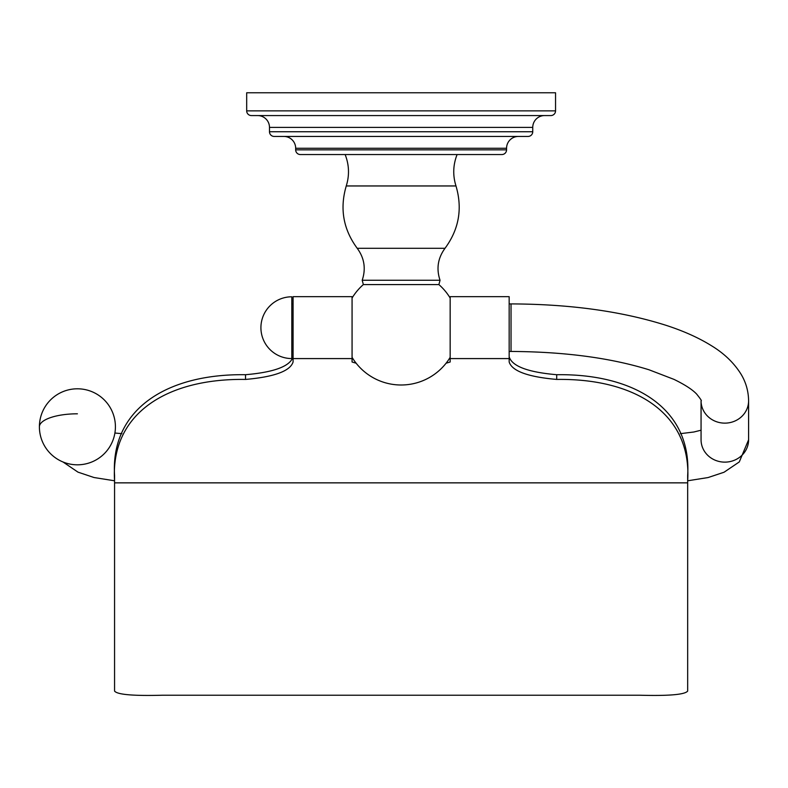<?xml version="1.0" encoding="UTF-8"?>
<svg xmlns="http://www.w3.org/2000/svg" width="788" height="788" viewBox="0 0 788 788"><rect width="100%" height="100%" fill="white"/><g stroke="black" fill="none" stroke-linecap="round" stroke-linejoin="round"><path stroke-width="1.18" d="M555.55 110.872L555.55 92.767L246.683 92.767L246.683 110.872A4.708 4.708 0 0 0 251.392 115.57L550.851 115.57A4.708 4.708 0 0 0 555.55 110.872L246.683 110.872M550.851 115.57L251.392 115.57M544.577 115.57A11.82 11.82 0 0 0 532.747 127.4L532.747 131.744L269.486 131.744L269.486 127.4A11.82 11.82 0 0 0 257.666 115.57M528.049 136.442L274.194 136.442L528.049 136.442A4.708 4.708 0 0 0 532.747 131.744M274.194 136.442A4.708 4.708 0 0 1 269.486 131.744M518.396 136.442A11.82 11.82 0 0 0 506.566 148.272L506.566 149.838L295.667 149.838L295.667 148.272A11.82 11.82 0 0 0 283.847 136.442M501.867 154.547L300.376 154.547L501.867 154.547A4.708 4.708 0 0 0 506.566 149.838M300.376 154.547A4.708 4.708 0 0 1 295.667 149.838M450.165 298.031A57.307 57.307 0 0 0 438.886 284.576L440.039 280.262L362.204 280.262C366.046 268.757 364.391 258.1 357.22 248.299L445.013 248.299C458.98 229.338 462.635 208.554 455.986 185.958L346.257 185.958C349.567 175.36 349.192 164.889 345.134 154.547M362.204 280.262L363.357 284.576L438.886 284.576M352.069 358.579L293.077 358.579L293.077 296.672L352.069 296.672L352.069 362.007L356.156 363.219M509.166 356.797C512.052 366.243 527.901 372.212 556.712 374.714C634.261 373.561 691.805 408.46 687.668 475.43L687.668 480.808C691.943 413.296 634.793 378.24 556.712 379.432C527.901 376.891 512.052 371.079 509.166 361.997L509.166 296.672L450.165 296.672L450.165 362.007L446.077 363.219M687.668 480.808L687.668 691.076C684.939 694.612 669.091 695.991 640.132 695.233L162.101 695.233C133.142 695.991 117.294 694.612 114.565 691.076L114.565 475.43C110.438 408.46 167.972 373.561 245.521 374.714C274.332 372.212 290.181 366.243 293.077 356.797M293.077 358.579L293.077 361.997C290.181 371.079 274.332 376.891 245.521 379.432C167.44 378.24 110.3 413.296 114.565 480.808M291.806 327.68L291.806 296.79A30.89 30.89 0 0 0 260.917 327.68A30.89 30.89 0 0 0 291.806 358.57L291.806 327.68M701.064 400.806L701.064 439.803A23.768 22.34 180 0 0 724.832 462.132A23.768 22.34 180 0 0 748.6 439.803L748.6 400.806A23.768 22.34 180 0 1 724.832 423.136A23.768 22.34 180 0 1 701.064 400.806C702.019 401.161 700.532 398.905 696.602 394.03C692.356 389.548 684.811 384.652 673.947 379.363L649.036 369.789C610.513 357.86 564.513 351.753 511.038 351.448L511.038 303.912L509.166 303.912M532.747 127.4L269.486 127.4M506.566 148.272L295.667 148.272M556.712 374.714L556.712 379.432M687.668 482.857L114.565 482.857M509.166 358.579L450.165 358.579M245.521 374.714L245.521 379.432M39.4 426.8A38.001 38.001 0 0 0 77.401 464.812A38.001 38.001 0 0 0 115.412 426.8A38.001 38.001 0 0 0 77.401 388.799A38.001 38.001 0 0 0 39.4 426.8A38.001 13.002 0 0 1 77.401 413.808M457.099 154.547C453.041 164.889 452.667 175.36 455.986 185.958M357.22 248.299C343.263 229.338 339.598 208.554 346.257 185.958M440.039 280.262C436.188 268.757 437.852 258.1 445.013 248.299M352.069 357.328A57.307 57.307 0 0 0 450.165 357.328M363.357 284.576A57.307 57.307 0 0 0 352.069 298.031M291.806 351.448L293.077 351.448M291.806 303.912L293.077 303.912M509.166 351.448L511.038 351.448M748.6 400.806C748.452 391.104 745.901 382.18 740.927 374.005C733.855 362.726 723.906 353.221 711.081 345.489C698.454 337.678 683.432 330.96 666.027 325.316C621.643 311.25 569.97 304.119 511.038 303.912M680.34 433.666L693.814 432.011L701.064 430.199M687.668 480.788L708.018 477.567L724.054 472.239L739.282 461.935L748.6 439.803M63.001 461.975L77.992 472.15L94.048 477.528L114.565 480.788M114.9 433.026L121.894 433.666"/></g></svg>
